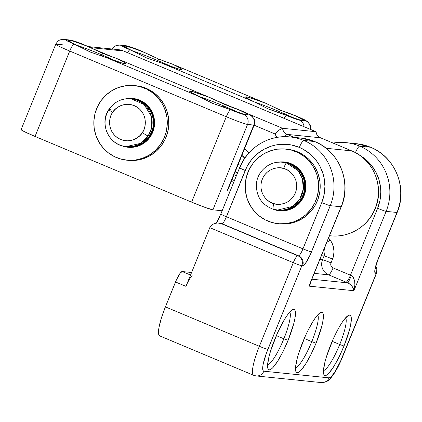 <?xml version="1.0" encoding="UTF-8"?>
<svg xmlns="http://www.w3.org/2000/svg" width="422" height="422" viewBox="0 0 422 422"><rect width="100%" height="100%" fill="white"/><g stroke="black" fill="none" stroke-linecap="round" stroke-linejoin="round"><path stroke-width="0.63" d="M339.726 344.484A28.849 5.607 112.8 0 0 345.629 317.771A28.849 5.607 -67.2 0 1 339.726 344.484L332.193 341.324L339.726 344.484A28.849 5.607 -67.2 0 1 323.479 370.558A28.849 5.607 112.8 0 0 339.726 344.484L343.983 346.024L339.726 344.484M330.79 344.679A32.694 6.356 -67.2 0 1 348.625 315.313A32.694 6.356 -67.2 0 1 343.983 346.024L349.696 329.107L350.735 324.444L351.257 317.666L350.719 315.82L349.669 315.107L348.145 315.556L343.93 319.829L341.403 323.489L338.724 327.989L333.311 338.792L326.591 356.305L325.077 361.596L323.51 370.126L323.516 373.037L324.054 374.884L325.104 375.596L326.628 375.147L328.564 373.549L333.364 367.214L338.782 357.545L343.983 346.024A32.694 6.356 -67.2 0 1 323.827 374.419A32.694 6.356 -67.2 0 1 330.79 344.679M311.789 341.635A28.849 5.607 112.8 0 0 317.692 314.917A28.849 5.607 -67.2 0 1 311.789 341.635L304.257 338.476L311.789 341.635A28.849 5.607 -67.2 0 1 295.542 367.71A28.849 5.607 112.8 0 0 311.789 341.635L316.046 343.176L311.789 341.635M302.854 341.825A32.694 6.356 -67.2 0 1 320.688 312.459A32.694 6.356 -67.2 0 1 316.046 343.176L321.754 326.259L322.798 321.59L323.321 314.817L322.783 312.971L321.728 312.259L320.208 312.707L315.994 316.98L313.467 320.641L308.055 330.305L305.375 335.938L298.655 353.451L297.141 358.742L295.574 367.272L295.579 370.184L296.117 372.03L297.167 372.742L298.692 372.294L300.628 370.701L305.428 364.36L310.845 354.696L316.046 343.176A32.694 6.356 -67.2 0 1 295.891 371.566A32.694 6.356 -67.2 0 1 302.854 341.825M283.853 338.787A28.849 5.607 112.8 0 0 289.75 312.069A28.849 5.607 -67.2 0 1 283.853 338.787L276.32 335.622L283.853 338.787A28.849 5.607 -67.2 0 1 267.606 364.856A28.849 5.607 112.8 0 0 283.853 338.787L288.11 340.322L283.853 338.787M274.917 338.977A32.694 6.356 -67.2 0 1 292.747 309.611A32.694 6.356 -67.2 0 1 288.11 340.322L293.817 323.405L294.862 318.742L295.384 311.969L294.846 310.117L293.791 309.405L292.272 309.859L288.057 314.132L285.53 317.787L282.851 322.287L277.439 333.09L270.718 350.603L269.204 355.894L267.638 364.423L267.643 367.335L268.181 369.181L269.231 369.894L270.755 369.445L272.691 367.847L277.491 361.512L282.909 351.848L288.11 340.322A32.694 6.356 -67.2 0 1 267.954 368.717A32.694 6.356 -67.2 0 1 274.917 338.977M333.106 143.069A50.007 48.968 95.8 0 1 345.977 142.647A50.007 48.968 95.8 0 1 359.681 146.139A50.007 48.968 -84.2 0 1 386.135 211.369A7.691 0.443 22.1 0 1 377.621 208.294A42.311 41.435 95.8 0 0 360.024 155.486L365.668 159.442L371.407 165.287L375.912 172.165L379.014 179.819L380.597 187.948L380.792 192.094L379.985 200.35L377.621 208.294L350.46 275.186L333.063 267.886L331.37 266.472L330.811 265.09L330.811 263.592L333.364 256.687L334.008 251.702L333.369 246.728L331.492 242.096L328.606 237.997L330.125 240.007A19.233 18.832 95.8 0 1 332.568 259.071L331.027 262.869A3.845 3.766 -84.2 0 0 333.063 267.886L350.46 275.186A7.691 0.443 22.1 0 0 351.341 275.55L353.082 276.953L354.638 280.873L354.876 284.913L353.916 290.716L386.135 211.369L396.996 212.477L377.147 261.513L375.527 266.693L374.789 270.708L375.047 272.95L376.318 273.361L340.586 361.132L334.873 371.935L331.481 376.408L330.115 377.532L329.039 377.848L263.85 371.196L263.112 370.695L262.727 367.335L263.101 364.608L266.266 353.546L301.82 265.76L303.312 265.628L305.291 263.618L310.291 254.693L330.257 205.667L341.124 206.775L308.904 286.121L353.916 290.716L353.072 288.047L351.816 286.053L349.601 283.895L347.781 282.872L311.869 279.211L347.781 282.872C348.372 282.297 349.558 279.855 351.341 275.55C355.097 279.011 355.952 284.069 353.916 290.716L386.135 211.369L396.996 212.477A50.007 48.968 -84.2 0 0 370.548 147.246L359.681 146.139A50.007 48.968 95.8 0 1 386.135 211.369A7.691 0.443 -157.9 0 1 377.621 208.294L350.46 275.186A7.691 0.443 22.1 0 0 351.341 275.55A7.691 0.543 -67.7 0 1 347.781 282.872A15.387 0.891 -157.9 0 1 346.019 282.144A15.387 0.891 22.1 0 0 347.781 282.872C351.61 285.151 353.652 287.762 353.916 290.716L308.904 286.121L310.128 283.505L308.904 286.121L310.597 283.711L310.951 281.469L308.904 286.121L341.124 206.775A50.007 48.968 -84.2 0 0 314.67 141.544L303.808 140.436A50.007 48.968 95.8 0 1 330.257 205.667L341.124 206.775A7.691 0.443 22.1 0 0 341.292 206.748A7.691 0.443 -157.9 0 1 341.124 206.775A50.007 48.968 95.8 0 0 314.67 141.544A50.007 48.968 -84.2 0 0 300.965 138.052L290.104 136.944A50.007 48.968 95.8 0 1 303.808 140.436L314.67 141.544A50.007 48.968 95.8 0 0 300.19 137.978M219.746 223.143A7.691 7.533 95.8 0 1 221.972 223.692A7.691 1.493 112.8 0 0 226.414 216.734L302.964 248.843A7.691 1.493 -67.2 0 1 298.523 255.801L297.747 255.721A7.691 7.533 95.8 0 1 301.82 265.76L302.595 265.839A7.691 7.533 -84.2 0 0 298.523 255.801A7.691 7.533 95.8 0 1 302.595 265.839A15.387 2.991 112.8 0 0 311.478 251.923A7.691 0.443 -157.9 0 1 302.964 248.843A7.691 0.443 22.1 0 0 311.478 251.923L330.257 205.667A7.691 0.443 -157.9 0 1 321.749 202.592L302.964 248.843A7.691 1.493 -67.2 0 1 298.523 255.801L221.972 223.692A7.691 1.493 112.8 0 0 226.414 216.734A7.691 0.443 -157.9 0 1 220.838 214.001A7.691 0.443 22.1 0 0 226.414 216.734L245.198 170.477A7.691 0.443 -157.9 0 1 239.622 167.74A7.691 0.443 22.1 0 0 245.198 170.477A42.311 41.435 95.8 0 1 299.367 147.394L303.038 149.156L309.79 153.74L315.529 159.585L317.951 162.913L320.04 166.463L323.141 174.117L324.128 178.142L324.919 186.392L324.112 194.647L321.749 202.592L302.964 248.843L226.414 216.734L246.939 166.716L251.459 159.806L254.192 156.72L257.209 153.924L263.966 149.293L271.478 146.091L275.424 145.068L279.448 144.445L287.572 144.419L291.591 145.015L299.367 147.394A42.311 41.435 95.8 0 1 321.749 202.592A7.691 0.443 22.1 0 0 330.257 205.667A50.007 48.968 -84.2 0 0 303.808 140.436A7.691 1.493 112.8 0 0 299.367 147.394A7.691 1.493 -67.2 0 1 303.808 140.436A50.007 48.968 -84.2 0 0 289.328 136.87M186.851 284.28L185.96 286.359L175.52 281.975A11.542 2.242 112.8 0 1 182.183 271.541L191.583 272.501L182.183 271.541L190.549 275.049L182.183 271.541L180.157 273.208L176.412 279.902L165.408 306.884L175.52 281.975L185.96 286.359L209.797 227.648L293.306 262.679L259.356 346.298L165.408 306.884L161.457 317.824L159.052 327.198L158.561 333.575L159.068 335.311L160.054 335.981M192.622 275.919A11.542 2.242 -67.2 0 0 185.96 286.359L209.797 227.648L293.306 262.679L259.356 346.298L165.408 306.884A30.774 5.982 112.8 0 0 159.711 335.896L253.659 375.306A30.774 5.982 -67.2 0 1 259.356 346.298A30.774 5.982 112.8 0 0 253.627 375.295M217.277 221.824L219.82 216.739M239.791 167.713A50.007 48.968 95.8 0 1 290.104 136.944C269.02 134.454 247.403 147.689 239.622 167.74A7.691 0.443 -157.9 0 1 239.791 167.713M345.201 142.573A50.007 48.968 -84.2 0 1 359.681 146.139A7.691 1.493 112.8 0 0 355.429 152.637A7.691 1.493 -67.2 0 1 359.681 146.139L370.548 147.246A50.007 48.968 -84.2 0 0 356.838 143.754L345.977 142.647L333.085 143.063M254.002 375.395A30.774 5.982 -67.2 0 1 253.659 375.306L256.112 375.933A7.691 7.533 95.8 0 1 254.002 375.395M314.237 273.377L328.622 274.843L346.019 282.144A7.691 1.493 112.8 0 0 350.46 275.186A7.691 1.493 -67.2 0 1 346.019 282.144L328.622 274.843L314.237 273.377M321.406 255.721L324.059 255.99L322.519 259.788L319.865 259.519L322.519 259.788A11.542 11.299 -84.2 0 0 328.622 274.843A7.691 1.493 112.8 0 0 333.063 267.886A7.691 1.493 -67.2 0 1 328.622 274.843A11.542 11.299 95.8 0 1 322.519 259.788A7.691 0.443 -157.9 0 1 331.027 262.869A7.691 0.443 22.1 0 0 322.519 259.788L324.059 255.99A11.542 11.299 -84.2 0 0 324.444 248.247A11.542 11.299 -84.2 0 1 324.059 255.99A7.691 0.443 -157.9 0 1 332.568 259.071A7.691 0.443 22.1 0 0 324.059 255.99L321.406 255.721M356.068 143.68A50.007 48.968 95.8 0 1 370.548 147.246A50.007 48.968 95.8 0 1 396.996 212.477A7.691 0.443 22.1 0 0 397.171 212.445M356.838 143.754L370.632 147.267C395.15 156.826 407.8 188.054 397.165 212.456A7.691 0.443 -157.9 0 1 396.996 212.477L378.217 258.733A7.691 0.443 22.1 0 0 378.386 258.707A7.691 0.443 -157.9 0 1 378.217 258.733A15.387 2.991 112.8 0 0 375.538 273.282A7.691 7.533 -84.2 0 0 375.612 267.559A7.691 7.533 95.8 0 1 375.538 273.282L376.318 273.361A7.691 7.533 -84.2 0 0 375.828 266.477A7.691 7.533 95.8 0 1 376.318 273.361A7.691 0.443 22.1 0 0 376.487 273.335A7.691 0.443 -157.9 0 1 376.318 273.361L342.363 356.975A7.691 0.443 22.1 0 0 342.532 356.949L376.487 273.335L375.86 266.335M342.532 356.943A7.691 0.443 -157.9 0 1 342.363 356.975A23.078 4.484 -67.2 0 1 329.039 377.848A7.691 7.533 95.8 0 1 319.19 382.047M256.233 375.944A7.691 7.533 -84.2 0 0 263.85 371.196A7.691 7.533 95.8 0 1 256.112 375.933L321.3 382.585A7.691 7.533 -84.2 0 0 329.039 377.848L263.85 371.196A23.078 4.484 -67.2 0 1 267.864 349.374A7.691 0.443 -157.9 0 1 259.356 346.298A7.691 0.443 22.1 0 0 267.864 349.374L301.82 265.76A7.691 0.443 -157.9 0 1 293.306 262.679A7.691 0.443 22.1 0 0 301.82 265.76A7.691 7.533 -84.2 0 0 297.747 255.721A7.691 1.493 112.8 0 0 293.306 262.679A7.691 1.493 -67.2 0 1 297.747 255.721L221.197 223.613L217.72 222.974L214.334 223.518L211.549 225.158L209.797 227.648L211.549 225.158L214.334 223.518L217.72 222.974L221.972 223.692A7.691 7.533 -84.2 0 0 219.867 223.154L218.643 223.027M239.622 167.74L220.838 213.996A7.691 0.443 -157.9 0 1 221.007 213.97M326.813 242.418A7.691 1.071 143 0 0 330.125 240.007A7.691 1.071 -37 0 1 326.813 242.418M315.988 131.722L123.572 51.004A7.691 1.493 112.8 0 0 123.488 50.983L90.714 47.639L123.488 50.983L315.909 131.706A7.691 7.533 -84.2 0 0 320.488 137.794L287.118 134.386L294.218 137.361L287.118 134.386L320.488 137.794L351.695 150.881A44.236 43.318 95.8 0 1 375.095 208.584A44.236 43.318 -84.2 0 0 351.695 150.881A7.691 1.493 -67.2 0 1 351.779 150.902C373.475 159.363 384.669 186.983 375.263 208.563C368.38 226.297 349.247 238.008 330.59 235.808A44.236 43.318 -84.2 0 0 375.095 208.584A7.691 0.443 22.1 0 0 375.263 208.558A7.691 0.443 -157.9 0 1 375.095 208.584A44.236 43.318 95.8 0 1 330.932 235.84M117.917 49.611A19.233 18.832 95.8 0 1 123.488 50.983L315.909 131.706L282.54 128.299L249.006 114.235L282.54 128.299L315.909 131.706A7.691 7.533 -84.2 0 0 320.488 137.794L351.695 150.881L326.116 148.27L351.695 150.881M233.872 107.884L215.199 100.051L233.872 107.884M112.083 56.791L93.415 48.963L112.083 56.791M277.18 137.366L274.917 133.922L254.123 125.202L274.917 133.922L279.422 129.886L282.54 128.299L278.868 130.292L274.917 133.922A15.387 15.065 -84.2 0 0 277.18 137.366M244.523 148.85L248.885 152.949A19.233 18.832 -84.2 0 0 244.523 148.85M345.022 187.12A44.236 43.318 95.8 0 1 343.872 198.393M123.488 50.983A19.233 18.832 -84.2 0 0 118.218 49.638L88.367 46.594M241.859 155.401A11.542 11.299 95.8 0 1 244.749 158.203M287.118 134.386A7.691 7.533 95.8 0 1 282.54 128.299A7.691 7.533 95.8 0 0 287.118 134.386A7.691 1.493 112.8 0 0 284.966 136.696A7.691 1.493 -67.2 0 1 287.118 134.386M351.779 150.902L320.578 137.815A7.691 1.493 112.8 0 0 320.488 137.794M101.866 54.855A28.849 1.672 22.1 0 0 77.036 45.302A31.349 1.815 -157.9 0 1 67.947 40.269A31.349 1.815 -157.9 0 1 67.942 40.148L65.795 39.99L66.512 40.559L77.031 45.302A28.849 1.672 -157.9 0 1 101.866 54.855L101.428 55.941L101.866 54.855A28.849 1.672 -157.9 0 1 115.923 61.095A28.849 1.672 22.1 0 0 101.866 54.855L102.81 53.383L101.866 54.855M69.83 40.275L70.358 40.396A31.349 1.815 -157.9 0 1 87.897 46.409L102.81 53.383L116.941 58.595L124.77 62.614L125.925 63.827L122.791 63.284L106.08 57.487L198.815 96.39A31.349 1.815 -157.9 0 1 189.731 91.363A31.349 1.815 -157.9 0 1 209.681 97.498L224.594 104.471L223.649 105.943A28.849 1.672 22.1 0 0 198.82 96.395A28.849 1.672 -157.9 0 1 223.649 105.943L223.212 107.03L223.649 105.943A28.849 1.672 -157.9 0 1 237.707 112.183A28.849 1.672 22.1 0 0 223.649 105.943L224.594 104.471L237.217 109.055L245.609 113.143L247.814 114.842L249.966 114.995L249.244 114.425L238.725 109.688A31.349 1.815 -157.9 0 1 247.814 114.842L246.379 114.826L242.386 113.734L227.864 108.575L240.45 113.529L245.398 114.594A31.349 1.815 -157.9 0 1 227.864 108.575L212.298 103.216L190.987 92.376L189.837 91.157L192.97 91.701L209.681 97.498L116.941 58.595A31.349 1.815 -157.9 0 1 125.946 63.822A31.349 1.815 -157.9 0 1 106.08 57.487L90.508 52.128L71.466 42.564L67.942 40.148L66.048 39.953A7.691 7.533 -84.2 0 0 63.817 39.404M68.016 40.085L73.37 41.256L87.897 46.409L75.306 41.456L70.358 40.396L72.252 40.586A11.542 0.67 -157.9 0 1 85.022 45.207L102.81 53.383M21.522 129.543L21.1 129.607L21.364 129.95L23.875 131.4L35.042 136.448L191.62 202.133L35.042 136.448L69.714 51.051L226.297 116.741L191.62 202.133L205.06 207.413L212.899 209.829L247.572 124.437L253.78 125.07L227.052 190.892L230.095 191.203L227.052 190.892L228.455 188.402L227.052 190.892L253.78 125.07A19.233 1.113 22.1 0 0 254.208 124.991M56.2 44.152L62.403 44.785L56.2 44.152A19.233 1.113 -157.9 0 0 55.773 44.215A19.233 1.113 -157.9 0 0 69.714 51.051L226.297 116.741L191.62 202.133A19.233 1.113 22.1 0 0 212.899 209.829L222.146 210.773L212.899 209.829L247.572 124.437A19.233 1.113 -157.9 0 1 226.297 116.741A19.233 1.113 22.1 0 0 247.572 124.437L253.78 125.07A7.691 7.533 -84.2 0 0 249.713 115.032A7.691 7.533 95.8 0 1 253.78 125.07A19.233 1.113 -157.9 0 0 254.202 125.007C254.856 121.626 254.872 119.727 254.25 119.305L252.04 116.161L249.101 114.283L241.69 110.912A7.691 1.493 -67.2 0 0 241.6 110.891A11.542 0.67 -157.9 0 1 249.713 115.032L243.505 114.399A7.691 7.533 95.8 0 1 247.572 124.437A7.691 7.533 -84.2 0 0 243.505 114.399A11.542 0.67 -157.9 0 1 230.739 109.783A7.691 1.493 112.8 0 0 226.297 116.741A7.691 1.493 -67.2 0 1 230.739 109.783L212.298 103.216L198.815 96.39L106.08 57.487L90.508 52.128L74.156 44.094A7.691 1.493 112.8 0 0 69.714 51.051A7.691 1.493 -67.2 0 1 74.156 44.094A11.542 0.67 -157.9 0 1 66.048 39.953A7.691 7.533 95.8 0 0 63.938 39.415A7.691 7.533 95.8 0 1 63.938 39.415L70.147 40.048A7.691 7.533 -84.2 0 1 72.252 40.586A7.691 7.533 95.8 0 0 70.026 40.037M231.187 181.692L233.846 181.966L231.187 181.692M234.4 180.595L232.037 179.593M63.938 39.415L60.873 39.668C60.383 39.974 58.4 39.668 55.773 44.215L21.1 129.607A19.233 1.113 22.1 0 0 35.042 136.448L69.714 51.051A19.233 1.113 22.1 0 1 55.773 44.226M228.334 105.948L241.6 110.891M106.55 54.86L116.293 58.31L210.504 97.83L224.594 104.471M88.72 46.742L85.107 45.228A7.691 1.493 112.8 0 0 85.022 45.207M68.158 40.058L69.372 40.185M157.744 60.557A28.849 1.672 22.1 0 0 132.909 51.004A31.349 1.815 -157.9 0 1 123.825 45.972A31.349 1.815 -157.9 0 1 123.815 45.85L121.668 45.692L122.385 46.262L132.904 51.004A28.849 1.672 -157.9 0 1 157.744 60.557L157.3 61.644L157.744 60.557A28.849 1.672 -157.9 0 1 171.796 66.797A28.849 1.672 22.1 0 0 157.744 60.557L158.683 59.08L157.744 60.557M125.703 45.972L126.231 46.093A31.349 1.815 -157.9 0 1 143.77 52.112L158.683 59.08L172.814 64.297L180.642 68.311L181.798 69.53L178.664 68.986L161.953 63.189L254.688 102.092A31.349 1.815 -157.9 0 1 245.609 97.065A31.349 1.815 -157.9 0 1 265.554 103.2L280.466 110.174L279.528 111.645A28.849 1.672 22.1 0 0 254.693 102.092A28.849 1.672 -157.9 0 1 279.528 111.645L279.084 112.732L279.528 111.645A28.849 1.672 -157.9 0 1 293.58 117.886A28.849 1.672 22.1 0 0 279.528 111.645L280.466 110.174L293.09 114.758L300.169 118.128L303.687 120.539L305.839 120.697L305.122 120.128L294.598 115.385A31.349 1.815 -157.9 0 1 303.687 120.539L302.252 120.528L298.259 119.437L283.737 114.278L296.323 119.231L301.271 120.296A31.349 1.815 -157.9 0 1 283.737 114.278L268.17 108.918L246.865 98.078L245.709 96.86L248.843 97.403L265.554 103.2L172.814 64.297A31.349 1.815 -157.9 0 1 181.819 69.525A31.349 1.815 -157.9 0 1 161.953 63.189L146.387 57.825L127.338 48.266L123.815 45.85L121.921 45.655A7.691 7.533 -84.2 0 0 119.69 45.107M123.889 45.787L131.152 47.565L143.77 52.112L131.179 47.159L126.231 46.093L128.13 46.288A11.542 0.67 -157.9 0 1 140.895 50.904L158.683 59.08M240.64 165.403L238.214 164.385L240.64 165.403M237.523 172.915L235.154 171.923L237.523 172.915M233.999 174.761L236.367 175.758L233.999 174.761M303.592 120.618L299.377 120.101A7.691 7.533 95.8 0 1 304.009 126.7A7.691 7.533 -84.2 0 0 299.377 120.101A11.542 0.67 -157.9 0 1 286.612 115.486A7.691 1.493 112.8 0 0 284.127 118.355A7.691 1.493 -67.2 0 1 286.612 115.486L268.17 108.918L254.688 102.092L161.953 63.189L146.387 57.825L130.029 49.796A7.691 1.493 112.8 0 0 127.544 52.671A7.691 1.493 -67.2 0 1 130.029 49.796A11.542 0.67 -157.9 0 1 121.921 45.655A7.691 7.533 95.8 0 0 119.811 45.117L126.02 45.75A7.691 7.533 -84.2 0 1 128.13 46.288A7.691 7.533 95.8 0 0 125.898 45.74M284.212 111.651L297.473 116.593A11.542 0.67 -157.9 0 1 305.586 120.734A7.691 7.533 95.8 0 1 310.096 129.253A7.691 7.533 -84.2 0 0 305.586 120.734L303.46 120.65M162.428 60.562L172.165 64.012L266.377 103.532L280.466 110.174M144.593 52.444L140.98 50.925A7.691 1.493 112.8 0 0 140.895 50.904M297.473 116.593A7.691 1.493 -67.2 0 1 297.563 116.614L304.974 119.98L307.912 121.863L310.128 125.007L310.523 126.426L310.476 129.412M124.036 45.761L125.244 45.887M119.795 45.117A7.691 7.533 95.8 0 1 119.811 45.117L116.746 45.37L115.011 46.088L112.083 49.015M273.424 209.291L277.539 210.093L292.641 206.39L299.741 199.163L303.365 188.914L302.321 178.48L297.842 170.441L286.538 163.061A5.771 1.15 106.3 0 0 283.8 168.494C289.028 169.254 299.462 178 296.007 191.071C292.082 204.005 278.662 205.799 273.831 203.626A5.771 1.15 106.3 0 0 273.377 209.28A5.771 1.15 -73.7 0 1 273.831 203.626L277.28 204.264L280.788 204.206L284.222 203.451L287.445 202.022L290.341 199.986L292.789 197.412L294.704 194.4L296.007 191.071L296.645 187.547L296.603 183.966L295.875 180.468L294.493 177.182L292.509 174.239L289.998 171.749L287.06 169.808L283.8 168.494L280.35 167.85L276.843 167.909L273.414 168.668L270.185 170.092L267.295 172.129L264.842 174.703L262.932 177.715L261.629 181.043L260.986 184.567L261.028 188.149L261.756 191.651L263.138 194.938L265.121 197.881L267.632 200.371L270.576 202.312L273.831 203.626C268.603 202.866 258.174 194.115 261.629 181.043C265.554 168.114 278.974 166.321 283.8 168.494A5.771 1.15 -73.7 0 1 286.538 163.061A24.043 23.542 95.8 0 1 303.091 190.686A24.043 23.542 95.8 0 1 277.539 210.093A24.043 23.542 95.8 0 1 273.424 209.291L273.34 209.265M283.22 162.343L287.762 163.187A24.043 23.542 -84.2 0 0 283.642 162.386L282.423 162.259A24.043 23.542 95.8 0 1 286.538 163.061L282.423 162.259C269.758 160.634 257.262 171.137 256.418 184.013C256.117 196.547 261.772 204.971 273.382 209.286L278.763 210.219A24.043 23.542 -84.2 0 0 304.315 190.813A24.043 23.542 -84.2 0 0 287.762 163.187L286.538 163.061L287.762 163.187L292.045 164.918L295.917 167.471L299.219 170.746L301.83 174.624L303.65 178.944L304.605 183.549L304.663 188.259L303.819 192.896L302.105 197.28L299.588 201.241L296.365 204.628L292.557 207.307L288.316 209.185L283.8 210.182L278.72 210.214M290.6 163.478L288.284 163.24A24.043 23.542 95.8 0 1 304.837 190.865A24.043 23.542 95.8 0 1 279.285 210.272A24.043 23.542 95.8 0 1 279.026 210.246L284.322 210.235L288.838 209.238L293.084 207.366L296.888 204.681L300.111 201.294L302.627 197.332L304.341 192.949L305.185 188.317L305.132 183.602L304.172 178.997L302.358 174.676L299.747 170.799L296.439 167.523L292.573 164.97L288.284 163.24L290.6 163.478M283.911 162.412A24.043 23.542 95.8 0 1 284.17 162.438A24.043 23.542 95.8 0 1 288.284 163.24L283.748 162.401M301.187 175.636L300.923 175.135M131.664 98.832L134.439 99.212L138.859 100.563L142.926 102.762L146.497 105.737L149.425 109.367L151.598 113.518L152.938 118.018L153.392 122.707L152.938 127.397L151.598 131.912L149.42 136.079L148.196 135.953A5.771 0.543 -146.9 0 1 142.335 132.65C140.025 137.509 128.657 145.047 117.511 137.788C106.634 130.118 109.071 116.525 112.579 112.474L110.923 115.639L109.905 119.067L109.562 122.633L109.905 126.199L110.923 129.617L112.574 132.772L114.8 135.531L117.511 137.788L120.602 139.466L123.962 140.489L127.455 140.827L130.947 140.463L134.301 139.408L137.398 137.709L140.109 135.425L142.335 132.65L143.986 129.485L145.01 126.051L145.353 122.485L145.01 118.925L143.992 115.501L142.341 112.352L140.115 109.593L137.403 107.33L134.307 105.653L130.952 104.63L127.46 104.292L123.968 104.656L120.613 105.711L117.516 107.415L114.805 109.694L112.579 112.474A5.771 0.543 -146.9 0 1 108.908 109.446A5.771 0.543 33.1 0 0 112.579 112.474C114.889 107.615 126.252 100.072 137.403 107.33C148.28 115.006 145.843 128.599 142.335 132.65A5.771 0.543 33.1 0 0 148.196 135.953L151.582 127.913L151.366 116.356L144.108 104.503L131.063 98.764A24.043 23.542 95.8 0 1 148.196 135.953L149.42 136.079A24.043 23.542 -84.2 0 0 132.281 98.885L131.063 98.764C121.731 98.168 114.346 101.728 108.913 109.435C98.827 123.467 109.034 145.606 126.178 146.598A24.043 23.542 95.8 0 1 108.934 109.572M108.908 109.446A5.771 0.543 -146.9 0 1 109.045 109.409L110.269 109.53L109.045 109.409A24.043 23.542 95.8 0 1 131.063 98.764M132.555 98.917A24.043 23.542 95.8 0 1 132.809 98.938A24.043 23.542 95.8 0 1 149.942 136.132L150.665 136.206L149.942 136.132A24.043 23.542 95.8 0 1 127.924 146.777A24.043 23.542 95.8 0 1 127.676 146.75M127.666 146.745L130.361 146.893L134.956 146.413L139.376 145.026L143.443 142.789L147.014 139.787L149.942 136.132L152.12 131.965L153.46 127.449L153.914 122.76L153.46 118.07L152.12 113.571L149.947 109.425L147.02 105.79L143.454 102.82L139.381 100.615L132.545 98.917M126.178 146.598L140.447 143.411L148.196 135.953A24.043 23.542 95.8 0 1 126.178 146.598L127.402 146.724A24.043 23.542 -84.2 0 0 149.42 136.079L146.492 139.729L142.921 142.736L138.849 144.973L134.433 146.36L127.291 146.708M133.521 98.553A24.523 24.012 -84.2 0 0 129.633 98.658L133.521 98.553A24.523 24.012 -84.2 0 1 133.827 98.574M126.051 146.787L124.759 146.408A24.523 24.012 -84.2 0 0 128.847 147.341M129.153 147.357A24.523 24.012 95.8 0 1 128.072 147.273A24.523 24.012 95.8 0 1 121.547 145.643L124.501 146.629L129.153 147.357L133.858 147.146L138.432 146.007L142.71 143.976L146.518 141.133L149.715 137.588L152.173 133.479L153.803 128.963L154.536 124.21L154.352 119.41L153.249 114.742L151.282 110.385L148.512 106.513L145.052 103.263L141.038 100.768L136.623 99.128L131.97 98.395L126.326 98.764A24.523 24.012 95.8 0 1 131.97 98.395A24.523 24.012 95.8 0 1 133.051 98.479A24.523 24.012 95.8 0 1 154.499 124.764A24.523 24.012 95.8 0 1 129.153 147.357M135.879 85.719L141.381 86.71L148.138 89.227L154.278 93.04L159.569 98.004L163.799 103.933L166.817 110.596L168.499 117.733L168.784 125.076L167.661 132.344L165.166 139.249L161.404 145.532L156.52 150.955L150.696 155.301L144.155 158.408L137.155 160.154L133.563 160.497L128.404 160.318A37.505 36.725 95.8 0 1 126.753 160.191A37.505 36.725 95.8 0 1 93.948 119.99A37.505 36.725 95.8 0 1 132.714 85.434L139.83 86.552L146.587 89.068L152.727 92.882L158.013 97.846L162.248 103.775L165.266 110.437L166.948 117.574L167.233 124.917L166.104 132.186L163.615 139.091L159.854 145.374L154.969 150.796L149.14 155.143L142.604 158.25L135.599 159.996L128.404 160.318L129.955 160.476A37.505 36.725 -84.2 0 0 168.726 125.92A37.505 36.725 -84.2 0 0 135.921 85.724L134.37 85.566A37.505 36.725 95.8 0 1 167.175 125.761A37.505 36.725 95.8 0 1 128.404 160.318L121.293 159.2L114.536 156.689L108.396 152.875L103.105 147.911L98.875 141.982L95.857 135.32L94.175 128.183L93.89 120.834L95.013 113.571L97.508 106.666L101.269 100.378L106.154 94.961L111.978 90.614L118.519 87.507L125.519 85.756L132.714 85.434A37.505 36.725 95.8 0 1 134.37 85.566M126.753 160.191L128.304 160.349A37.505 36.725 -84.2 0 0 129.955 160.476L127.528 160.26M279.433 210.773A24.523 24.012 95.8 0 0 289.45 209.623L293.754 207.661L297.605 204.876L300.849 201.384L303.371 197.311L305.069 192.822L305.876 188.085L305.76 183.28L304.731 178.596L302.822 174.207L300.111 170.288L296.703 166.991L292.726 164.432L288.337 162.718L283.695 161.916L277.687 162.259A24.523 24.012 95.8 0 1 284.412 161.979A24.523 24.012 95.8 0 1 305.802 183.644A24.523 24.012 95.8 0 1 289.45 209.623L284.855 210.694L280.145 210.831L275.508 210.029L272.902 209.138A24.523 24.012 95.8 0 0 279.433 210.773L279.485 210.778M285.188 162.069A24.523 24.012 -84.2 0 0 280.994 162.159M278.114 223.686L279.665 223.845A37.505 36.725 -84.2 0 0 294.983 222.093L293.432 221.935A37.505 36.725 95.8 0 1 278.114 223.686A37.505 36.725 95.8 0 1 245.398 190.554A37.505 36.725 95.8 0 1 270.407 150.818L263.824 153.824L257.937 158.076L252.968 163.419L249.117 169.649L246.522 176.517L245.287 183.765L245.462 191.113L247.039 198.277L249.956 204.987L254.097 210.979L259.314 216.027L265.396 219.936L272.111 222.552L279.206 223.781L286.406 223.57L293.432 221.935L300.016 218.928L305.908 214.671L310.872 209.328L314.728 203.103L317.323 196.235L318.552 188.987L318.378 181.639L316.806 174.476L313.889 167.766L309.743 161.774L304.531 156.726L298.449 152.817L291.729 150.195L284.634 148.971L277.439 149.177L270.407 150.818A37.505 36.725 95.8 0 1 285.726 149.066A37.505 36.725 95.8 0 1 318.441 182.193A37.505 36.725 95.8 0 1 293.432 221.935L294.983 222.093L298.349 220.753L304.615 217.108L310.07 212.282L314.501 206.469L317.74 199.891L319.665 192.801L320.108 189.146L319.934 181.798L318.357 174.634L315.44 167.924L313.514 164.823L308.809 159.273L303.133 154.774L300 152.975L293.279 150.353L287.245 149.219M279.628 223.839L287.957 223.729L294.983 222.093A37.505 36.725 -84.2 0 0 319.997 182.351A37.505 36.725 -84.2 0 0 287.282 149.224L285.726 149.066M277.059 210.188L276.12 209.908A24.523 24.012 -84.2 0 0 280.208 210.836M375.322 267.532L375.496 268.519C375.031 268.951 375.997 265.681 378.386 258.707L397.165 212.456M342.532 356.949C338.666 366.475 334.593 373.67 330.326 378.55C328.917 380.85 325.911 382.195 321.3 382.585M220.838 213.996L216.27 223.059M300.965 138.052L314.759 141.565C339.277 151.123 351.927 182.351 341.292 206.754L310.128 283.505M330.59 235.808L329.54 235.703M241.848 155.438L244.691 158.282M320.578 137.815C318.093 136.702 316.595 134.708 316.078 131.843M123.572 51.004L118.218 49.638M228.36 188.655L254.202 125.007M238.077 109.398L241.69 110.912M210.504 97.83L116.293 58.31M85.107 45.228C78.872 42.516 73.882 40.792 70.147 40.048M293.949 115.1L297.563 116.614M266.377 103.532L172.165 64.012M140.98 50.925C134.745 48.219 129.76 46.494 126.02 45.75M289.07 162.939L284.17 162.438M137.709 99.439L132.919 98.954"/></g></svg>
